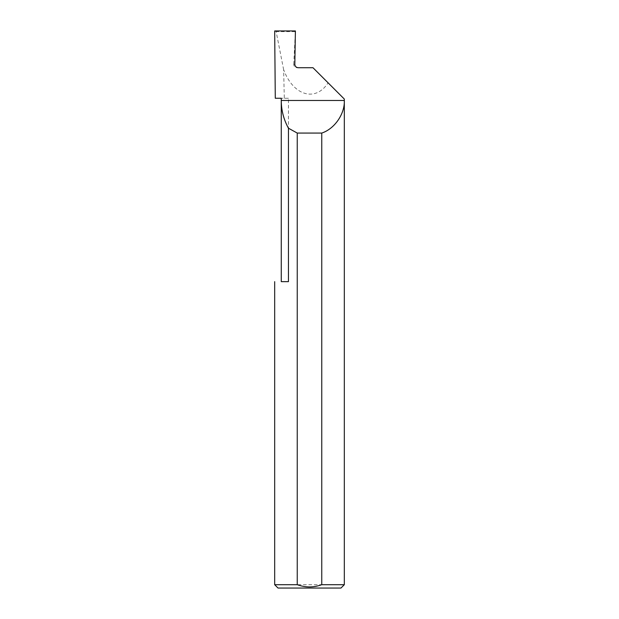 <?xml version="1.0" encoding="UTF-8"?>
<svg xmlns="http://www.w3.org/2000/svg" width="619" height="619" viewBox="0 0 619 619"><rect width="100%" height="100%" fill="white"/><g stroke="black" fill="none" stroke-linecap="round" stroke-linejoin="round"><path stroke-width="0.46" stroke-dasharray="3.1 2.32" d="M281.258 281.645L288.454 281.645L281.258 281.645L288.454 281.645L288.454 98.251L281.258 98.251M294.822 64.314L293.731 64.376C293.893 66.395 294.984 67.51 296.996 67.719L298.172 67.719M344.319 584.707L274.681 584.707M288.454 98.251L275.285 98.251M344.319 99.055L328.085 82.822C315.597 102.336 293.22 95.728 283.649 69.715L284.299 98.251M283.649 69.715L276.144 31.631L274.681 30.95M328.085 82.822L312.982 67.719L296.996 67.719M293.731 64.314L295.402 30.95M278.024 588.05L340.976 588.05M295.101 31.631L276.144 31.631"/><path stroke-width="0.93" d="M281.258 281.645L281.258 100.479C281.297 110.329 283.695 119.575 288.454 128.21L288.454 281.645L281.258 281.645M281.258 98.251L281.258 100.479L344.319 100.479C344.915 113.919 334.554 128.891 321.756 133.07L321.756 584.707L344.319 584.707L344.319 99.055L312.982 67.719L298.172 67.719C296.153 67.51 295.031 66.395 294.822 64.376L295.402 30.95L274.681 30.95L275.285 98.251L281.258 98.251M344.319 584.707L340.976 588.05L278.024 588.05L274.681 584.707L297.244 584.707C305.407 587.648 313.578 587.648 321.756 584.707M274.681 584.707L274.681 281.645M297.244 584.707L297.244 133.07L288.454 128.21M297.244 133.07L321.756 133.07"/></g></svg>
